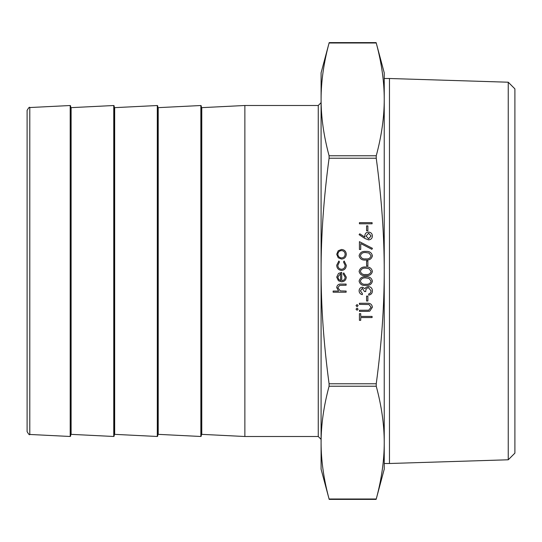 <?xml version="1.0" encoding="UTF-8"?>
<svg xmlns="http://www.w3.org/2000/svg" width="542" height="542" viewBox="0 0 542 542"><rect width="100%" height="100%" fill="white"/><g stroke="black" fill="none" stroke-linecap="round" stroke-linejoin="round"><path stroke-width="0.81" d="M384.237 271C384.244 235.418 381.582 197.823 376.243 158.223L376.243 155.771C381.582 135.967 384.244 117.174 384.237 99.382L384.237 469.169L376.141 499.385L329.184 499.385L321.088 469.169L321.088 271C321.081 306.582 323.743 344.177 329.082 383.777L329.082 386.229C323.743 406.033 321.081 424.826 321.088 442.618C321.081 460.409 323.743 479.209 329.082 499.006L376.243 499.006C381.582 479.209 384.244 460.409 384.237 442.618C384.244 424.826 381.582 406.033 376.243 386.229L376.243 383.777C381.582 344.177 384.244 306.582 384.237 271M384.237 99.382C384.244 81.591 381.582 62.791 376.243 42.994L329.082 42.994C323.743 62.791 321.081 81.591 321.088 99.382C321.081 117.174 323.743 135.967 329.082 155.771L329.082 158.223C323.743 197.823 321.081 235.418 321.088 271L321.088 72.831L329.184 42.615L376.141 42.615L384.237 72.831L384.237 99.382L384.237 78.502L389.468 78.502L389.468 463.498L384.237 463.498L384.237 442.618M508.247 82.215L514.9 88.868L514.9 453.132L508.247 459.785L508.247 82.215L389.468 78.502M201.312 107.214L201.773 107.648L201.773 434.352L201.312 434.786L201.312 413.858M201.312 436.046L201.312 105.954L200.858 105.521L200.858 436.479L201.312 436.046M201.773 434.352L244.869 436.506L244.869 105.494L201.773 107.648M157.763 436.046L157.763 105.954L157.302 105.521L157.302 436.479L157.763 436.046M114.206 436.046L114.206 105.954L113.752 105.521L113.752 436.479L114.206 436.046M70.656 436.046L70.656 105.954L70.196 105.521L70.196 436.479L70.656 436.046M29.79 107.54C29.586 106.686 28.692 107.628 27.1 110.365L27.1 431.635C28.692 434.372 29.586 435.314 29.79 434.46L29.79 107.54L70.196 105.521M346.128 292.206L333.127 292.206L333.127 291.068L338.615 291.068L336.704 287.545C337.117 284.997 338.682 283.839 341.399 284.083L346.128 284.083L346.128 285.221L339.665 285.349L337.842 287.748L340.295 290.898L346.128 291.068L346.128 292.206M345.152 277.287L343.208 273.879L343.736 272.87L346.291 277.145C346.047 280.038 344.461 281.589 341.521 281.806L338.432 280.742L336.704 277.118L338.526 273.392L341.745 272.382L341.745 280.668C343.831 280.499 344.969 279.367 345.152 277.287M340.606 280.553L340.606 273.52L337.842 277.064L338.709 279.448L340.606 280.553M336.704 265.248L338.872 261.007L339.468 261.955L337.842 265.329C337.957 267.687 339.17 269.008 341.474 269.293C343.804 269.015 345.03 267.694 345.152 265.323L343.526 261.955L344.156 261.007L346.291 265.343C346.128 268.378 344.556 270.079 341.575 270.431C338.506 270.085 336.887 268.358 336.704 265.248M338.235 257.789L336.704 254.259L338.228 250.736L341.521 249.469C344.455 249.733 346.047 251.332 346.291 254.259C346.053 257.186 344.461 258.785 341.521 259.056L338.235 257.789M337.842 254.259C338.066 256.495 339.292 257.714 341.535 257.917C343.763 257.714 344.969 256.495 345.152 254.259C344.969 252.03 343.763 250.81 341.535 250.607C339.299 250.81 338.066 252.03 337.842 254.259M360.721 317.558L360.721 320.322L359.421 320.322L359.421 313.662L360.721 313.662L360.721 316.42L372.097 316.42L372.097 317.558L360.721 317.558M367.076 311.386L359.421 311.386L359.421 310.248L368.702 310.193L371.121 307.26L368.987 304.523L359.421 304.394L359.421 303.256L367.076 303.256C370.152 303.012 371.934 304.326 372.422 307.199L369.752 311.155L367.076 311.386M357.07 310.248L356.013 309.191L357.07 308.134L358.127 309.191L357.07 310.248M357.07 306.67L356.013 305.613L357.07 304.557L358.127 305.613L357.07 306.67M367.876 300.986L366.575 300.986L366.575 296.108L367.876 296.108L367.876 300.986M360.396 290.858L362.347 293.507L362.347 294.645C360.328 294.171 359.244 292.917 359.095 290.871C359.211 288.717 360.308 287.484 362.395 287.172L364.996 288.649L366.08 287.274L368.336 286.522C370.911 286.826 372.273 288.29 372.422 290.905C372.293 293.276 371.046 294.685 368.689 295.133L368.689 293.994L370.437 293.005L371.121 290.885L368.445 287.66C366.521 288.127 365.626 289.428 365.762 291.555L364.461 291.555L362.388 288.31L360.396 290.858M372.422 281.142C371.582 284.34 369.359 285.749 365.769 285.383C362.164 285.756 359.942 284.347 359.095 281.142C359.929 277.911 362.151 276.454 365.769 276.772C369.38 276.454 371.595 277.911 372.422 281.142M365.762 284.245C368.567 284.597 370.355 283.547 371.121 281.108L368.946 278.385L365.762 277.904C362.964 277.619 361.175 278.683 360.396 281.108C361.162 283.554 362.95 284.597 365.762 284.245M372.422 271.393C371.582 274.584 369.359 276 365.769 275.634C362.164 276.007 359.942 274.591 359.095 271.393C359.929 268.161 362.151 266.705 365.769 267.016C369.38 266.705 371.595 268.161 372.422 271.393M365.762 274.496C368.567 274.848 370.355 273.798 371.121 271.352L368.946 268.636L365.762 268.154C362.964 267.863 361.175 268.934 360.396 271.352C361.162 273.798 362.95 274.848 365.762 274.496M367.876 265.878L366.575 265.878L366.575 261.007L367.876 261.007L367.876 265.878M372.422 255.79C371.582 258.988 369.359 260.397 365.769 260.031C362.164 260.404 359.942 258.995 359.095 255.79C359.929 252.558 362.151 251.102 365.769 251.42C369.38 251.102 371.595 252.558 372.422 255.79M365.762 258.893C368.567 259.245 370.355 258.195 371.121 255.756L368.946 253.033L365.762 252.552C362.964 252.267 361.175 253.331 360.396 255.756C361.162 258.202 362.95 259.245 365.762 258.893M360.721 249.469L359.421 249.469L359.421 241.664L372.422 248.331L371.887 249.313L360.721 243.588L360.721 249.469M364.881 238.46L359.095 234.679L359.786 233.805L364.908 237.152L364.786 235.838C364.99 233.534 366.243 232.281 368.54 232.078C370.938 232.301 372.232 233.622 372.422 236.041C372.212 238.392 370.924 239.672 368.567 239.876L364.881 238.46M366.087 236.075L368.607 238.744L371.121 235.98L368.607 233.216L366.087 236.075M367.876 230.777L366.575 230.777L366.575 225.906L367.876 225.906L367.876 230.777M372.097 223.792L359.421 223.792L359.421 222.654L372.097 222.654L372.097 223.792M329.082 158.223L376.243 158.223M376.243 383.777L329.082 383.777M157.763 434.786L158.217 434.352L158.217 107.648L157.763 107.214M114.206 434.786L114.667 434.352L114.667 107.648L114.206 107.214M70.656 434.786L71.11 434.352L71.11 107.648L70.656 107.214M321.088 102.668L318.256 105.494L318.256 436.506L321.088 439.332M376.243 155.771L329.082 155.771M329.082 386.229L376.243 386.229M158.217 434.352L200.858 436.479M158.217 107.648L200.858 105.521M114.667 434.352L157.302 436.479M114.667 107.648L157.302 105.521M71.11 434.352L113.752 436.479M71.11 107.648L113.752 105.521M29.79 434.46L70.196 436.479M318.256 105.494L244.869 105.494M318.256 436.506L244.869 436.506M508.247 459.785L389.468 463.498"/></g></svg>
